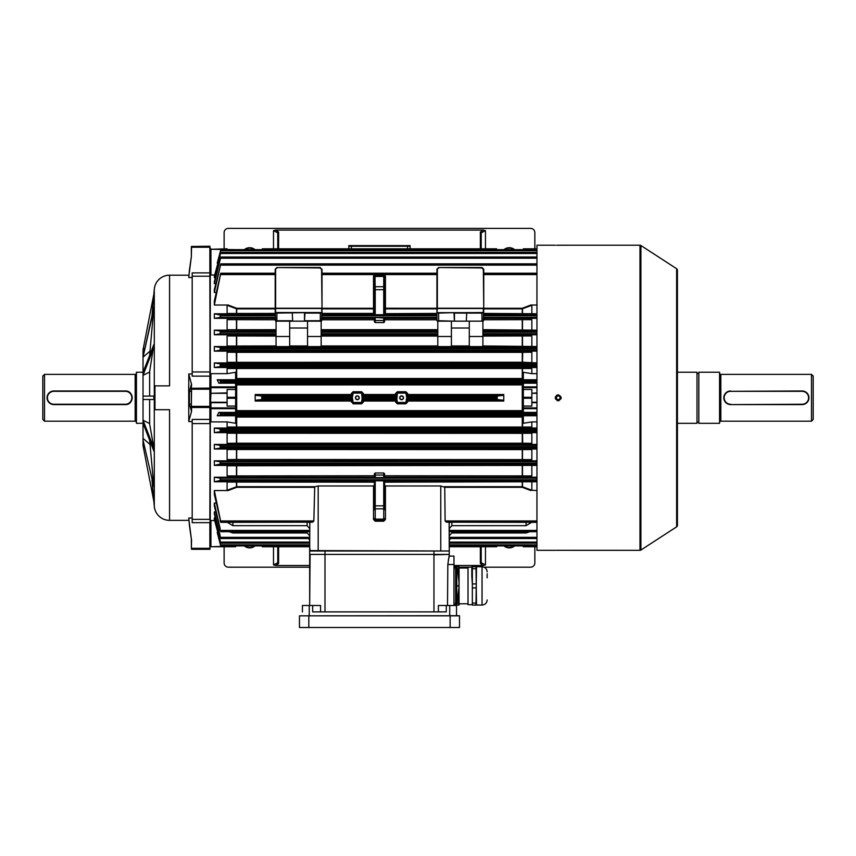 <?xml version="1.0" encoding="UTF-8"?>
<svg xmlns="http://www.w3.org/2000/svg" width="856" height="856" viewBox="0 0 856 856"><rect width="100%" height="100%" fill="white"/><g stroke="black" fill="none" stroke-linecap="round" stroke-linejoin="round"><path stroke-width="1.28" d="M42.8 419.483L42.8 376.073L44.501 374.372L44.501 421.195L42.8 419.483M136.436 373.098A1.273 1.273 0 0 1 135.162 374.372L44.501 374.372M136.436 422.468A1.273 1.273 0 0 0 135.162 421.195L44.501 421.195M142.824 372.242L136.436 372.242L136.436 423.313L142.824 423.313M125.372 404.588C134.146 405.016 134.167 390.55 125.372 390.967A6.805 6.805 0 0 1 132.188 397.783A6.805 6.805 0 0 1 125.372 404.588L53.864 404.588A6.805 6.805 0 0 1 47.059 397.783A6.805 6.805 0 0 1 53.864 390.967L125.372 390.967A6.805 6.805 0 0 1 132.188 397.783A6.805 6.805 0 0 1 125.372 404.588L125.372 404.246A6.474 6.474 0 0 0 131.845 397.783A6.474 6.474 0 0 0 125.372 391.31L53.864 391.31A6.474 6.474 0 0 0 47.401 397.783A6.474 6.474 0 0 0 53.864 404.246L125.372 404.246M558.24 395.74C555.608 397.098 555.608 398.457 558.24 399.827C560.883 398.457 560.883 397.098 558.24 395.74L557.845 395.772M556.796 399.217L556.25 398.2M560.22 397.27L559.92 398.95M677.417 520.191L677.417 275.365L677.417 372.242L696.998 372.242L696.998 423.313L677.417 423.313L677.417 525.402A1.701 1.701 0 0 1 676.647 526.825L640.909 550.055A1.701 1.701 0 0 1 639.988 550.322L556.143 550.312M556.55 245.255L561.001 245.233M557.663 400.704L557.106 400.533M555.49 398.917L555.319 398.372M555.266 397.783L555.49 396.649M556.593 395.301L558.24 394.798C554.399 396.788 554.399 398.768 558.24 400.758C562.092 398.778 562.092 396.788 558.24 394.798M557.663 550.301L559.899 550.312M639.988 550.322L639.988 245.233A1.701 1.701 0 0 1 640.909 245.512L640.909 550.055M676.647 526.825L676.647 268.731A1.701 1.701 0 0 1 677.417 270.164L677.417 525.402M676.647 268.731L640.909 245.512M639.988 245.233L561.226 245.233M555.266 245.233L536.958 245.233L536.958 550.322L555.266 550.322M560.134 245.255L558.24 245.265M561.226 397.783L561.162 398.361M558.829 400.704L558.24 400.758M348.831 246.25L348.831 248.807L348.831 246.25L410.12 246.25L410.12 245.619L348.831 245.619L348.831 246.25L410.12 246.25L410.12 248.807L496.619 248.807L497.015 250.048L496.619 248.807A27.809 27.809 0 0 1 496.897 249.663M262.054 249.663A27.809 27.809 0 0 1 262.332 248.807L261.947 250.048L262.332 248.807L410.12 248.807M534.84 546.749L534.84 562.927A4.259 4.259 0 0 1 530.581 567.186L484.068 567.186M467.975 567.186L459.062 567.186M309.669 567.186L228.381 567.186A4.259 4.259 0 0 1 224.122 562.927L224.122 546.749M277.751 546.749L277.751 562.724L277.751 546.749M480.355 563.505A0.856 0.781 180 0 0 481.2 562.724L481.2 546.749L481.2 562.724L485.459 564.917L483.223 565.484L480.355 563.505L480.355 546.749M278.607 546.749L278.607 563.505L275.728 565.484L309.669 565.484M453.969 565.484L483.223 565.484M275.728 565.484L273.492 564.917L277.751 562.724A0.856 0.781 180 0 0 278.607 563.505M255.035 545.903A8.346 8.346 0 0 1 244.281 545.903M514.67 545.903A8.346 8.346 0 0 1 503.917 545.903M504.559 545.903A7.95 7.95 0 0 0 514.028 545.903M244.923 545.903A7.95 7.95 0 0 0 254.393 545.903M192.193 277.537L188.791 277.537L189.422 270.089M191.348 256.639L189.401 270.25L191.348 256.639M188.791 276.681L191.348 256.725L191.348 246.464L209.859 246.25L210.073 247.32L209.859 246.25M188.791 275.193L169.563 275.193A15.322 15.322 0 0 0 154.294 289.189L151.994 315.468M188.791 520.362L169.563 520.362A15.322 15.322 0 0 1 154.294 506.378L154.294 289.189M151.994 480.088L154.294 506.378M149.639 351.474L143.027 357.198L153.866 307.122L149.639 355.358M149.639 372.028L143.027 375.335L143.027 372.381L153.866 344.454L149.639 371.6L149.639 396.082M153.866 396.082L153.866 399.485L143.027 399.485L143.027 396.082L153.866 396.082M153.866 448.148L153.866 451.101L143.027 423.174L143.027 420.221L153.866 448.148L149.639 423.955L149.639 399.485M153.866 486.732L143.027 440.059L153.866 486.732L149.639 440.198M143.027 445.655L143.027 349.901M153.866 501.477L143.027 445.623L144.632 447.228M143.027 438.358L149.639 444.093M143.027 420.221L149.639 423.538M153.866 294.09L143.027 349.944L144.632 348.339M169.563 275.193L169.563 385.863L154.957 385.863L154.957 409.703L154.957 385.863M169.563 520.362L169.563 409.703L154.957 409.703M192.193 518.03L188.791 518.03L189.422 525.466M188.684 385.863L188.791 421.591L192.193 421.591M192.193 373.965L188.791 373.965L191.348 383.67L191.348 388.292L209.859 388.089L209.859 376.126L192.193 376.126L192.193 272.893L209.859 272.893L209.859 247.234L191.562 247.234L191.348 256.03M189.401 391.395L191.348 391.395L191.348 384.537L189.401 391.395L189.401 404.16L191.348 404.16L191.348 407.274L191.348 388.292M189.401 404.16L191.562 411.447L188.791 421.195M189.401 525.306L191.348 538.916L189.401 525.466M191.348 548.236L191.562 539.772L191.348 548.236L191.348 538.831L188.791 518.886M191.562 549.306L209.859 549.306L191.562 549.06L191.562 548.322L209.859 548.322L209.859 522.663L192.193 522.663L192.193 419.429L209.859 419.429L209.859 407.467L191.562 407.467L191.562 411.447M191.348 411.329L191.562 406.386L209.859 406.386L209.859 389.18L191.562 389.18L191.348 406.365M235.614 389.48L227.097 389.48L227.097 402.673L210.929 402.673L210.929 407.905L235.614 407.905L235.614 387.661L210.073 387.661L210.073 275.022L210.929 274.99L210.287 274.926L210.287 374.008L210.929 373.655L210.929 386.901A0.856 0.76 180 0 0 210.073 387.661L209.859 276.21L192.193 276.21M210.073 527.178L209.859 549.306M210.073 268.388L210.073 247.32L209.859 276.21M210.073 278.607L209.859 423.592L192.193 423.592M143.027 375.335L153.866 347.408M143.027 357.198L153.866 308.834M188.791 385.863L188.791 374.361M154.529 287.541L154.957 286.161M154.529 508.025L154.957 509.395M224.122 248.807L224.122 232.629A4.259 4.259 0 0 1 228.381 228.381L530.581 228.381A4.259 4.259 0 0 1 534.84 232.629L534.84 248.807M481.2 248.807L481.2 232.832L481.2 248.807M278.607 232.051A0.856 0.781 0 0 0 277.751 232.832L277.751 248.807L277.751 232.832L273.492 230.639L275.728 230.082L278.607 232.051L278.607 248.807M480.355 248.807L480.355 232.051L483.223 230.082L275.728 230.082M483.223 230.082L485.459 230.639L481.2 232.832A0.856 0.781 0 0 0 480.355 232.051M503.917 249.663A8.346 8.346 0 0 1 514.67 249.663M244.281 249.663A8.346 8.346 0 0 1 255.035 249.663M254.393 249.663A7.95 7.95 0 0 0 244.923 249.663M514.028 249.663A7.95 7.95 0 0 0 504.559 249.663M813.2 376.073L813.2 419.483L811.499 421.195L811.499 374.372L813.2 376.073M719.564 422.468A1.273 1.273 0 0 1 720.838 421.195L811.499 421.195M719.564 373.098A1.273 1.273 0 0 0 720.838 374.372L811.499 374.372M696.998 422.04L698.828 422.04M696.998 373.516L698.828 373.516M698.828 372.242L698.828 423.313L719.564 423.313L719.564 372.242L698.828 372.242M730.628 391.31L802.136 390.967A6.805 6.805 0 0 1 808.941 397.783A6.805 6.805 0 0 1 802.136 404.588L730.628 404.588A6.805 6.805 0 0 1 723.812 397.783A6.805 6.805 0 0 1 730.628 390.967A6.805 6.805 0 0 0 723.812 397.783A6.805 6.805 0 0 0 730.628 404.588L802.136 404.246A6.474 6.474 0 0 0 808.599 397.783A6.474 6.474 0 0 0 802.136 391.31L730.628 391.31A6.474 6.474 0 0 0 724.155 397.783A6.474 6.474 0 0 0 730.628 404.246M401.614 399.699A1.915 1.915 0 0 1 399.699 397.783A1.915 1.915 0 0 1 401.614 395.868A1.915 1.915 0 0 1 403.529 397.783A1.915 1.915 0 0 1 401.614 399.699M401.614 396.082A1.701 1.701 0 0 0 399.913 397.783A1.701 1.701 0 0 0 401.614 399.485A1.701 1.701 0 0 0 403.315 397.783A1.701 1.701 0 0 0 401.614 396.082M357.348 399.699A1.915 1.915 0 0 1 355.433 397.783A1.915 1.915 0 0 1 357.348 395.868A1.915 1.915 0 0 1 359.263 397.783A1.915 1.915 0 0 1 357.348 399.699M357.348 396.082A1.701 1.701 0 0 0 355.647 397.783A1.701 1.701 0 0 0 357.348 399.485A1.701 1.701 0 0 0 359.049 397.783A1.701 1.701 0 0 0 357.348 396.082M374.372 509.727L374.372 480.847L375.217 480.815L384.59 480.847L384.59 509.727M454.022 312.654L483.33 312.654L437.363 312.654L454.022 312.654L438.636 313.082L438.636 320.743L454.45 321.161L454.45 313.082M262.332 398.243L261.947 396.039L255.409 395.344L255.195 394.52L255.195 401.047L255.409 400.212L261.947 399.517L262.332 398.243L352.233 398.243L351.313 401.047L255.195 401.047M351.313 401.047L353.089 403.818L361.596 403.818L363.372 402.031L362.495 396.039L396.456 396.039L395.611 395.344L395.579 393.525L397.355 391.748L405.862 391.748L407.638 393.525L407.638 394.52L503.767 394.52L503.767 401.047L407.638 401.047L407.638 402.031L406.728 402.031A0.867 0.867 0 0 1 405.862 402.898L397.355 402.898A0.867 0.867 0 0 1 396.489 402.031L396.489 399.174L395.579 402.031L397.355 403.818L405.862 403.818L407.638 402.031M503.767 394.52L503.542 395.344L497.015 396.039L496.619 397.312L497.015 399.517L503.542 400.212L503.767 401.047M262.3 546.663L262.332 546.749A27.809 27.809 0 0 1 262.054 545.903M496.897 545.903A27.809 27.809 0 0 1 496.619 546.749L497.015 545.507L496.619 546.749L449.282 546.749L496.619 546.749M214.332 305.025L220.773 273.214L214.332 301.087L214.332 305.025L228.156 305.025L236.695 308.267L275.193 308.267M220.773 273.214L275.193 273.214M220.794 263.862L214.332 289.681L214.332 292.485L220.794 263.862L536.958 263.862M214.332 283.614L220.816 257.035L214.332 281.667L214.332 283.614L215.776 283.614M220.816 257.035L536.958 257.035M214.332 277.601L220.827 252.37L214.332 276.36L214.332 277.601L215.359 277.601M220.827 252.37L536.958 252.37M220.837 249.663L217.21 263.113L220.837 249.663L536.958 249.663L220.837 249.663M483.758 273.214L536.958 273.214M322.017 273.214L436.935 273.214M362.495 396.039L363.351 395.344L363.372 393.525L361.596 391.748L353.089 391.748L351.313 393.525L352.651 399.174L352.223 402.031L351.313 402.031M396.456 396.039L397.355 402.481L405.862 402.481L407.638 394.52M322.017 318.4L374.372 318.4L374.372 321.77L374.372 317.458L383.734 317.972L375.217 317.437M322.017 313.414L373.516 313.414L373.516 308.856L322.017 308.856L321.589 321.161L304.501 321.161L304.993 312.654L321.589 312.654L275.621 312.654L304.993 312.654L276.895 313.082L276.895 320.743L292.645 320.743L292.238 312.654M439.246 321.161L436.935 320.743L436.935 308.856L385.435 308.856A0.856 0.621 0 0 1 384.59 308.235L436.935 308.267M436.935 318.4L384.59 318.4L384.59 321.77L383.734 322.573L375.217 322.573L374.372 321.77M383.734 317.437L384.59 317.458L384.59 321.77M374.981 314.74L373.516 314.719L374.372 313.863L375.217 313.863L374.981 314.74L383.98 314.74L383.734 313.863L384.59 313.863L385.435 314.719L383.98 314.74M374.372 313.863L374.372 276.049L373.516 276.017L374.981 275.193L383.98 275.193L385.435 276.017L384.59 276.049L384.59 289.724L384.59 277.601M214.332 490.531L220.837 522.181L214.332 494.468L214.332 490.531L228.156 490.531L227.097 490.274L227.097 482.067L228.156 481.778L374.372 481.885M309.829 522.342L309.669 550.579L448.854 551.007L440.765 551.007L440.765 485.983L444.745 487.299L445.12 520.962L446.5 522.181L536.958 522.342M311.081 521.358L312.461 522.181L313.842 520.962L314.719 486.711L318.186 485.983L373.516 485.983L374.372 485.127M220.773 522.342L312.461 522.181L220.837 522.181L220.302 521.358M309.669 546.749L262.332 546.749L309.669 546.749L310.097 551.007L318.186 551.007L318.186 485.983M469.291 336.494L482.902 336.494L482.902 346.594L469.291 346.594L469.291 321.161L482.902 321.161L482.902 331.144L536.958 331.144M483.758 308.267L522.267 308.267L530.795 305.025L531.854 305.292L522.267 308.856L483.758 308.856L483.33 321.161L481.457 321.161L482.056 320.743L481.875 312.654M454.45 321.161L481.457 321.161M437.791 321.161L451.412 321.161L451.412 346.594L437.791 346.594L437.791 321.161M469.291 328.019L451.412 328.019M482.902 336.494L482.902 331.144M482.902 334.792L527.157 334.739L531.854 335.937L482.902 336.076M536.958 334.739L527.157 334.739M482.902 329.678L536.958 330.159M530.41 330.159L482.902 330.063M307.55 321.161L321.161 321.161L321.161 336.494L307.55 336.494L307.55 321.161L304.565 321.161M321.161 336.494L321.161 346.594L307.55 346.594L307.55 336.494M289.67 336.494L289.67 346.594L276.049 346.594L276.049 321.161L289.67 321.161L289.67 336.494L276.049 336.494M276.049 346.445L228.937 346.541L227.097 346.049L227.097 335.937L231.794 334.739L214.332 334.739L220.217 333.797L220.217 331.09L220.837 331.711L220.217 333.797M220.217 347.472L220.837 348.21L220.217 350.19L220.217 347.472L214.332 346.541L228.937 346.541M482.902 345.952L536.958 346.541M530.014 346.541L482.902 346.445M304.565 320.743L320.315 320.743L320.315 313.082L304.501 313.082L304.501 321.161L275.621 321.161L275.193 308.856L236.695 308.856L227.097 305.292L228.156 305.025M307.55 328.019L289.67 328.019M231.794 334.739L276.049 334.792M276.049 330.063L227.097 329.763L227.097 319.652L232.222 318.346L214.332 318.346L214.332 313.778L228.156 313.778L227.097 313.489L227.097 305.292M220.217 331.09L214.332 330.159L228.552 330.159M450.299 538.531L449.282 540.65L449.282 538.531L536.958 538.531M536.958 538.478L449.282 538.478L449.282 542.083L536.958 542.083M536.958 537.343L449.282 537.343L449.282 538.264L536.958 538.264M451.84 522.342L451.84 525.67L449.282 528.601L449.282 530.42L536.958 530.42M449.133 522.342L449.282 554.41L310.097 554.41L309.669 605.492L309.669 554.838M536.958 544.855L449.282 544.855L449.282 543.571M214.332 292.485L216.194 292.485M466.306 321.161L466.734 312.654M454.386 321.161L453.969 312.654M483.758 318.4L526.729 318.346L531.854 319.652L483.758 319.791M536.958 318.346L526.729 318.346M483.758 313.414L536.958 313.778M530.795 313.778L483.758 313.671M530.795 305.025L536.958 305.025M214.685 520.566L210.929 520.566L210.929 546.288L210.073 545.903L210.073 407.905A0.856 0.76 0 0 0 210.929 408.654L210.929 421.912L227.097 421.912L227.097 427.048L531.854 427.048L531.854 421.912L536.958 421.912M215.359 517.966L214.332 517.966L214.332 519.207L220.217 541.527M215.776 511.942L214.332 511.942L214.332 513.9L220.217 536.969M216.194 503.071L214.332 503.071L214.332 505.875L220.217 530.239M374.372 473.785L375.217 472.994L383.734 472.994L384.59 473.785L384.59 478.097L383.734 478.13L374.372 478.097L374.372 473.785L374.372 477.167L214.332 477.22L214.332 481.778L228.156 481.778M232.222 477.22L227.097 475.915L227.097 465.792L228.552 465.407L536.958 465.407M231.794 460.828L227.097 459.619L236.695 459.49L531.854 459.619L527.157 460.828L214.332 460.828L214.332 465.407L228.552 465.407M227.097 459.619L227.097 449.518L228.937 449.026L536.958 449.026M231.366 444.435L227.097 443.333L236.695 443.205L522.267 443.205L522.492 444.371L214.332 444.435L214.332 449.026L228.937 449.026M227.097 443.333L227.097 433.232L229.333 432.633L536.958 432.633M523.337 417.043L522.706 417.054L522.492 427.979L214.332 428.043L214.332 432.633L229.333 432.633M230.949 428.043L227.097 427.048M210.929 421.912L210.287 421.548L210.287 520.641L210.929 520.566M210.287 421.548L210.073 420.97M220.452 544.919L217.21 532.443L220.837 545.893L220.452 544.919L220.837 545.893L309.669 545.828L220.837 545.828M217.82 532.443L217.21 532.443M210.073 258.17L210.073 249.663L210.929 249.267L210.929 274.99L214.685 274.99M536.958 379.764L523.337 379.764L523.337 372.285L531.854 373.655L531.854 368.519L227.097 368.519L227.097 373.655L210.929 373.655M227.097 368.519L230.949 367.513L214.332 367.513L214.332 362.923L229.333 362.923L227.097 362.323L227.097 352.233L231.366 351.131L214.332 351.131L214.332 346.541M214.332 330.159L214.332 334.739M210.073 374.586L210.287 374.008M217.82 263.113L217.21 263.113M227.097 373.655L235.614 372.285L235.614 379.764L217.21 379.764L220.516 380.289L220.452 382.932L218.858 383.178L235.614 383.178L235.614 387.661M235.614 383.959L523.337 383.959M536.958 383.178L523.337 383.178L523.337 386.901L536.958 386.901M523.337 379.24L236.47 379.229L236.245 378.513L523.337 378.513M227.097 421.912L235.614 423.271L235.614 415.791L217.21 415.791L220.516 415.267L220.452 412.635L218.858 412.378L235.614 412.378L235.614 408.654L210.929 408.654L210.929 407.905L210.073 407.905M522.492 416.326L522.706 417.054L236.245 417.054L236.47 416.326L523.337 416.316M531.854 421.912L523.337 423.271L523.337 415.791L536.958 415.791M536.958 412.378L523.337 412.378L523.337 406.076L531.854 406.076L531.854 402.245L536.958 402.245M523.337 411.597L235.614 411.597M218.858 412.378L217.21 415.791M217.21 379.764L218.858 383.178M531.854 427.048L528.002 428.043L522.492 427.979M536.958 428.043L528.002 428.043M529.618 432.633L531.854 433.232L522.706 433.329L227.097 433.232M522.492 432.719L522.706 443.215L531.854 443.333L531.854 433.232M531.854 443.333L527.585 444.435L522.492 444.371M536.958 444.435L527.585 444.435M530.014 449.026L531.854 449.518L522.706 449.614L227.097 449.518M531.854 459.619L531.854 449.518M536.958 460.828L527.157 460.828M530.41 465.407L227.097 465.792M531.854 475.915L526.729 477.22L384.59 477.167L384.59 475.776L531.854 475.915L531.854 465.792M536.958 477.22L526.729 477.22M384.59 481.885L536.958 481.778M530.795 481.778L384.59 482.153M444.232 486.711L522.267 486.711L531.854 490.274L531.854 482.067M531.854 490.274L536.958 490.531M536.958 393.311L531.854 393.311L536.958 392.883M523.337 406.076L523.337 389.48L531.854 389.48L531.854 392.883M531.854 393.311L531.854 402.245M214.332 481.778L220.837 480.344L220.302 478.162L214.332 477.22M384.59 485.127L385.435 485.983L440.765 485.983M529.896 531.704L526.076 532.978L526.076 531.704M451.84 531.704L451.84 532.978L526.076 532.978M451.84 532.978L449.282 535.738M531.64 522.342L526.076 525.67L526.076 522.342M451.84 525.67L526.076 525.67M530.795 490.531L522.267 487.299L444.745 487.299M536.958 522.181L446.5 522.181L447.87 521.358M214.332 362.923L220.559 363.907L220.837 364.699L220.409 366.55L214.332 367.513M230.949 367.513L522.492 367.577L522.492 379.229M536.958 367.513L528.002 367.513L531.854 368.519M227.097 362.323L522.706 362.227L536.958 362.923M529.618 362.923L236.47 362.837L236.245 352.34L227.097 352.233M220.217 350.19L214.332 351.131M236.47 351.185L522.492 351.185L522.267 352.351L236.695 352.351L236.47 351.185L231.366 351.131M536.958 351.131L527.585 351.131L531.854 352.233L522.706 352.34L522.492 362.837M214.332 313.778L220.837 315.222L220.302 317.394L214.332 318.346M232.222 318.346L275.193 318.4M275.193 313.671L228.156 313.778M214.332 432.633L220.559 431.649L220.837 430.857L220.409 429.017L214.332 428.043M214.332 449.026L220.602 448.03L220.837 447.356L220.377 445.398L214.332 444.435M214.332 465.407L220.837 463.845L220.345 461.78L214.332 460.828M214.332 517.966L220.217 540.917M220.816 538.531L309.669 538.531L309.669 542.083L309.669 535.738L307.122 532.978L307.122 531.704M309.669 540.65L308.652 538.531M220.837 543.036L309.669 543.036L220.837 543.164L220.409 542.212M214.332 511.942L220.217 536.006M232.886 531.704L232.886 532.978L307.122 532.978M232.886 532.978L229.055 531.704M309.669 538.478L220.837 538.478L220.377 537.547M214.332 503.071L220.217 528.89M309.669 528.601L307.122 525.67L307.122 522.342M232.886 522.342L232.886 525.67L307.122 525.67M232.886 525.67L227.322 522.342M220.837 531.298L309.669 531.298L220.837 531.597L220.345 530.72M314.205 487.299L236.695 487.299L228.156 490.531M531.854 313.489L531.854 305.292M531.854 329.763L531.854 319.652M531.854 346.049L531.854 335.937M531.854 362.323L531.854 352.233M531.854 373.655L536.958 373.655M227.097 313.489L275.193 313.414M227.097 490.274L236.695 486.711L314.719 486.711M374.372 482.153L227.097 482.067M227.097 475.915L374.372 475.776M236.47 427.979L236.245 417.054L235.614 417.043M235.614 410.655L523.337 410.655M523.337 384.9L235.614 384.9M227.097 329.763L276.049 329.678M275.193 319.791L227.097 319.652M227.097 346.049L276.049 345.952M276.049 336.076L227.097 335.937M235.614 378.513L236.245 378.513L236.47 367.577M210.073 527.382L210.073 532.282M210.073 406.365L210.501 402.245L227.097 402.245M235.614 386.901L210.929 386.901L210.929 392.883L210.073 392.883L210.073 389.191M236.47 318.4L236.47 330.063M522.492 318.4L522.492 330.063M236.47 334.792L236.47 346.445M522.492 334.792L522.492 346.445M522.492 313.671L522.492 308.224M236.47 313.671L236.47 308.224M236.47 465.504L236.47 477.167M522.492 465.504L522.492 477.167M236.47 449.111L236.47 460.763M522.492 449.111L522.492 460.763M236.47 432.719L236.47 444.371M522.492 487.342L522.492 481.885M236.47 487.342L236.47 481.885M220.516 544.855L309.669 544.855L309.669 543.196L220.827 543.196M375.217 480.815L375.217 519.121L383.734 519.121L383.734 520.362A0.856 0.856 0 0 0 384.59 519.506A0.856 0.856 0 0 1 383.734 520.362L383.734 521.197L375.217 521.197L373.516 519.485L374.372 519.506A0.856 0.856 0 0 0 375.217 520.362L383.734 520.362L385.435 519.485L385.435 485.983M407.638 401.047L405.862 393.086L397.355 393.086L396.916 399.174M496.651 248.903L262.332 248.807M536.958 402.673L531.854 402.673M523.337 389.48L523.337 386.901M523.337 249.663L523.337 248.807L536.958 248.807M523.337 248.807L531.854 248.807M523.337 546.749L536.958 546.749L523.337 546.749L523.337 545.903M227.097 402.673L227.097 406.076L235.614 406.076M227.097 393.311L210.929 393.311L227.097 392.883M210.929 393.311L210.501 402.245M235.614 407.905L235.614 408.654M235.614 249.663L210.929 249.267L227.097 248.807M235.614 546.288L210.929 546.749L235.614 545.903M235.614 546.749L210.929 546.749A0.856 0.856 0 0 1 210.073 545.903A0.856 0.856 0 0 0 210.929 546.749M210.929 402.245L210.073 402.673M210.073 249.663A0.856 0.856 0 0 1 210.929 248.807M322.017 269.233L322.017 308.224L321.589 269.415L320.133 267.96L276.895 267.532L320.315 267.532L321.589 269.415M322.017 312.825L321.589 308.524L275.621 308.524L275.621 312.526L321.589 312.526L322.017 313.082L322.017 308.224M275.193 312.825L275.193 269.233L276.895 267.532M277.077 267.96L275.193 269.233M322.017 313.082L320.133 312.654M277.077 312.654L275.193 313.082M321.589 321.161L320.133 321.161M277.077 321.161L275.621 321.161M436.935 312.825L483.33 312.526L483.33 308.524L437.363 308.524L436.935 312.825L436.935 269.233L438.636 267.532L482.056 267.532L483.758 269.233L483.758 308.224L483.33 269.415L481.875 267.96L438.636 267.532M483.351 312.654L483.758 308.224M483.33 269.415L481.875 267.96M438.818 267.96L436.935 269.233M438.818 312.654L436.935 313.082M483.758 313.082L454.386 313.082M437.363 321.161L438.636 320.743M482.056 320.743L483.33 321.161M437.791 336.494L451.412 336.494M449.282 523.658A2.557 2.193 180 0 1 449.785 522.342M309.166 522.342A2.557 2.193 180 0 1 309.669 523.658M374.372 518.511A0.856 0.599 0 0 0 375.217 519.121L375.217 520.362A0.856 0.856 0 0 1 374.372 519.506L374.372 519.549M374.981 275.193L375.217 289.724L384.59 289.724L384.59 313.863M374.372 277.044A0.856 0.599 0 0 1 375.217 276.445L383.734 276.445L383.98 275.193M385.435 276.017L385.435 313.414A0.856 0.589 -0 0 1 384.59 312.825A0.856 0.856 0 0 0 385.435 313.671L385.435 314.719M373.516 314.719L373.516 313.414A0.856 0.589 180 0 0 374.372 312.825A0.856 0.856 180 0 1 373.516 313.671L322.017 313.671M322.017 308.267L373.516 308.267L373.516 308.856A0.856 0.621 180 0 0 374.372 308.235L373.516 308.267L373.516 276.017M351.313 393.525L352.223 393.525L352.233 398.243M363.372 402.031L362.463 402.031L361.596 393.086L353.089 393.086L352.651 396.382M406.311 402.031L406.311 399.174M363.372 393.525L362.463 393.525L362.045 396.382M395.579 393.525L396.489 393.525L396.916 396.382M407.638 393.525L406.728 393.525L406.311 396.382M374.372 276.049A0.856 0.856 0 0 1 375.217 275.193M383.734 275.193A0.856 0.856 0 0 1 384.59 276.049M309.669 551.007L309.669 554.41L309.669 551.007L448.854 551.007M309.669 554.41L433.96 554.41L433.96 551.007M447.517 605.492L447.827 564.5L449.282 554.838L449.282 556.111L453.969 556.111L453.969 605.492M438.39 611.88L438.39 605.492L446.286 605.492L446.286 611.88L312.675 611.88L312.675 605.492L320.561 605.492L320.561 611.88M448.854 554.41L433.96 554.838L433.96 611.88M448.298 560.413L448.555 559.31M448.854 558.219L449.058 557.47M456.515 615.71L456.515 605.492L446.286 605.492M302.435 611.88L302.435 605.492L312.675 605.492M454.215 569.133A0.856 0.856 0 0 1 454.814 567.678A0.856 0.856 0 0 1 455.67 568.534M454.215 602.688A0.856 0.856 0 0 0 454.814 604.143A0.856 0.856 0 0 0 455.67 603.287M458.795 580.518L458.088 574.28M456.751 585.911L456.751 567.186L455.67 567.186L455.67 604.636L456.751 604.636L456.751 585.911L458.73 585.911L458.72 585.055M458.185 574.322L458.495 576.591L458.056 574.066M458.677 578.207L458.495 576.591M458.463 577.062L458.87 580.518M458.72 586.767L458.73 585.911M458.484 577.062L458.174 574.28M487.15 573.755L487.15 577.821M476 583.931L472.341 583.931L471.827 576.334L471.827 566.758L476 566.758L476.514 605.053L482.046 605.053L482.046 566.768L476.514 566.758L476 603.084L472.341 603.084L472.341 605.064L476 605.064L476 603.084M468.018 604.678L468.018 567.143L468.018 604.678L471.827 604.678M459.062 584.766L459.062 566.758L453.969 566.758M453.969 605.064L459.062 605.064L459.062 587.056M456.751 604.636L459.062 586.767L458.923 581.138M458.891 591.164L458.549 603.084L457.125 603.084M458.549 605.064L458.549 603.084M457.125 568.737L458.549 568.737L458.891 580.657M458.549 568.737L458.549 566.758M472.341 566.758L472.341 605.064M472.341 603.084L472.341 587.89L476 587.89M472.341 583.931L472.341 587.89M472.341 568.737L476 568.737M459.501 627.491L299.461 627.491L459.501 627.491L459.501 615.828L299.461 615.828L459.372 615.71M299.461 627.491L299.461 615.828M135.162 421.195L135.162 374.372M351.388 245.619L351.388 248.807M407.574 245.619L407.574 248.807M53.864 404.246L53.864 404.588A6.805 6.805 0 0 1 47.059 397.783A6.805 6.805 0 0 1 53.864 390.967L53.864 391.31M485.459 546.749L485.459 564.917M273.492 564.917L273.492 546.749M191.348 247.32L191.562 246.496L209.859 246.496L210.073 247.32M191.562 384.109L191.348 389.191M192.193 371.964L209.859 371.964L210.073 376.319M192.193 519.357L209.859 519.357L210.073 423.549M210.073 519.143L210.073 522.577M210.073 548.846L210.073 548.236M273.492 248.807L273.492 230.639M485.459 230.639L485.459 248.807M720.838 374.372L720.838 421.195M802.136 391.31L802.136 390.967A6.805 6.805 0 0 1 808.941 397.783A6.805 6.805 0 0 1 802.136 404.588L802.136 404.246M261.765 399.538L261.765 396.028M497.197 399.538L497.197 396.028M261.947 399.517L352.19 399.517M255.409 400.212L351.345 400.212M351.345 395.344L255.409 395.344M261.947 396.039L352.19 396.039M262.332 397.312L352.265 397.312M255.195 394.52L351.313 394.52M363.351 400.212L395.611 400.212M362.495 399.517L396.456 399.517M395.611 395.344L363.351 395.344M362.43 398.243L396.531 398.243M362.43 397.312L396.531 397.312M363.372 394.52L395.579 394.52M395.579 401.047L363.372 401.047M374.372 319.791L322.017 319.791M321.161 329.678L437.791 329.678M436.935 319.791L384.59 319.791M322.017 317.394L436.935 317.394M322.017 314.762L436.935 314.762M436.935 313.671L385.435 313.671L436.935 313.414M322.017 274.594L436.935 274.594M451.412 345.952L469.291 345.952M482.902 333.786L536.958 333.786M482.902 332.31L536.958 332.31M482.902 331.711L536.958 331.711M321.161 333.786L437.791 333.786M321.161 334.792L437.791 334.792M437.791 330.063L321.161 330.063M321.161 331.144L437.791 331.144M321.161 332.31L437.791 332.31M321.161 331.711L437.791 331.711M437.791 346.445L321.161 346.445M307.55 346.445L289.67 346.445M220.602 347.525L536.958 347.525M469.291 346.445L451.412 346.445M437.791 336.076L321.161 336.076M321.161 345.952L437.791 345.952M289.67 345.952L307.55 345.952M220.345 333.786L276.049 333.786M220.634 331.144L276.049 331.144M220.837 332.31L276.049 332.31M220.837 331.711L276.049 331.711M522.267 330.063L522.267 318.4M522.267 346.445L522.267 334.792M220.634 265.135L536.958 265.135M322.017 315.81L436.935 315.81M322.017 315.222L436.935 315.222M322.017 273.781L436.935 273.781M322.017 273.385L436.935 273.385M236.695 318.4L236.695 330.063M483.758 317.394L536.958 317.394M483.758 314.762L536.958 314.762M483.758 315.81L536.958 315.81M483.758 315.222L536.958 315.222M483.758 274.594L536.958 274.594M483.758 273.781L536.958 273.781M483.758 273.385L536.958 273.385M522.267 313.671L522.267 308.267M220.516 250.701L536.958 250.701M220.452 382.932L536.958 382.932M220.516 380.289L536.958 380.289M236.47 379.229L235.614 379.24M235.614 416.316L236.47 416.326M220.516 415.267L536.958 415.267M220.452 412.635L536.958 412.635M220.217 415.31L220.217 412.592M220.217 382.964L220.217 380.246M236.695 383.97L236.695 411.586M522.267 411.586L522.267 383.97M236.695 481.885L236.695 487.299M220.677 480.794L536.958 480.794M220.302 478.162L536.958 478.162M522.267 477.167L522.267 465.504M236.695 465.504L236.695 477.167M373.516 519.485L373.516 485.983M383.734 521.197L385.435 519.485M449.282 545.893L536.958 545.893L449.282 545.903M449.282 545.828L536.958 545.828M449.282 543.164L536.958 543.164L449.282 543.196M449.282 543.036L536.958 543.036M449.282 531.597L536.958 531.597M449.282 531.298L536.958 531.298M445.12 520.962L536.958 520.962M445.773 521.785L536.958 521.785M522.267 487.299L522.267 481.885M220.837 381.797L536.958 381.797M220.837 381.198L536.958 381.198M220.409 366.55L536.958 366.55M522.492 367.577L528.002 367.513M220.559 363.907L536.958 363.907M236.47 362.837L229.333 362.923M220.837 365.309L536.958 365.309M220.837 364.699L536.958 364.699M220.377 350.168L536.958 350.168M522.492 351.185L527.585 351.131M220.837 348.809L536.958 348.809M220.837 348.21L536.958 348.21M220.302 317.394L275.193 317.394M220.677 314.762L275.193 314.762M220.837 315.81L275.193 315.81M220.837 315.222L275.193 315.222M220.837 414.358L536.958 414.358M220.837 413.758L536.958 413.758M220.559 431.649L536.958 431.649M220.409 429.017L536.958 429.017M220.837 430.857L536.958 430.857M220.837 430.258L536.958 430.258M220.602 448.03L536.958 448.03M220.377 445.398L536.958 445.398M220.837 447.356L536.958 447.356M220.837 446.757L536.958 446.757M220.634 464.412L536.958 464.412M220.345 461.78L536.958 461.78M220.837 463.845L536.958 463.845M220.837 463.246L536.958 463.246M220.837 480.344L536.958 480.344M220.837 479.745L536.958 479.745M220.559 542.083L309.669 542.083M220.602 537.343L309.669 537.343M220.837 538.264L309.669 538.264M220.634 530.42L309.669 530.42M220.677 520.962L313.842 520.962M220.837 521.785L313.178 521.785M220.837 249.738L536.958 249.738M220.559 253.483L536.958 253.483M220.837 252.531L536.958 252.531M220.837 252.392L536.958 252.392M220.602 258.223L536.958 258.223M220.837 257.292L536.958 257.292M220.837 257.089L536.958 257.089M220.837 264.258L536.958 264.258M220.837 263.969L536.958 263.969M220.677 274.594L275.193 274.594M220.837 273.781L275.193 273.781M220.837 273.385L275.193 273.385M236.695 308.267L236.695 313.671M236.695 449.111L236.695 460.763M522.267 460.763L522.267 449.111M236.695 432.719L236.695 444.371M522.267 444.371L522.267 432.719M236.695 416.337L236.695 427.979M522.267 427.979L522.267 416.337M522.492 383.97L522.492 411.586M236.47 411.586L236.47 383.97M236.695 334.792L236.695 346.445M522.267 362.837L522.267 351.185M236.695 351.185L236.695 362.837M522.267 379.229L522.267 367.577M236.695 367.577L236.695 379.229M220.217 276.392L220.217 274.583M220.217 266.665L220.217 265.328M220.217 259.55L220.217 258.598M220.217 254.649L220.217 254.029M220.217 520.983L220.217 519.175M220.217 480.858L220.217 478.151M220.217 464.466L220.217 461.759M220.217 448.084L220.217 445.377M220.217 431.702L220.217 428.984M220.217 317.416L220.217 314.708M220.217 366.571L220.217 363.864M374.372 508.239A0.856 0.599 0 0 0 375.217 508.839L383.734 508.839L383.734 480.815M384.59 518.511A0.856 0.599 0 0 1 383.734 519.121L383.734 508.839A0.856 0.599 0 0 0 384.59 508.239M374.372 505.832L384.59 505.832M383.734 478.13L383.734 472.994M375.217 472.994L375.217 477.584L384.59 477.584M374.372 477.584L375.217 478.13M374.372 475.893A0.856 0.845 0 0 1 375.217 475.037L383.734 475.037A0.856 0.845 -0 0 1 384.59 475.893M407.617 400.212L503.542 400.212M406.76 399.517L497.015 399.517M406.76 396.039L497.015 396.039M503.542 395.344L407.617 395.344M406.718 398.243L496.619 398.243M406.718 397.312L496.619 397.312M536.958 408.654L523.337 408.654M523.337 407.905L536.958 407.905M536.958 387.661L523.337 387.661M523.337 397.291L531.854 397.291M523.337 398.265L531.854 398.265M536.958 249.267L523.337 249.267M523.337 546.288L536.958 546.288M235.614 398.265L227.097 398.265M235.614 397.291L227.097 397.291M275.621 269.415L275.621 308.224L321.589 308.224L322.017 308.823M275.193 308.823L275.193 308.224M437.363 269.415L437.363 308.224L483.33 308.224L483.758 308.823M436.935 308.823L436.935 308.224M375.217 520.362L375.217 521.197M374.372 287.316A0.856 0.599 0 0 1 375.217 286.717L383.734 286.717L383.734 276.445A0.856 0.599 0 0 1 384.59 277.044M383.734 313.863L383.734 286.717A0.856 0.599 0 0 1 384.59 287.316M374.372 289.724L375.217 289.724L375.217 313.863M374.372 317.972L375.217 317.972L375.217 320.519L383.734 320.519L383.734 317.972L384.59 317.972M374.372 319.673A0.856 0.845 -0 0 0 375.217 320.519L375.217 322.573M383.734 322.573L383.734 320.519A0.856 0.845 -0 0 0 384.59 319.673M395.579 402.031L396.916 402.031M397.355 403.818L397.355 402.481M405.862 403.818L405.862 402.481M405.862 391.748L405.862 392.658A0.867 0.867 0 0 1 406.728 393.525L406.311 393.525M397.355 391.748L397.355 392.658L405.862 393.086M396.916 393.525L396.489 393.525A0.867 0.867 0 0 1 397.355 392.658L397.355 393.086M352.651 399.174L353.089 402.481L361.596 402.481L362.045 399.174M353.089 403.818L353.089 402.898A0.867 0.867 0 0 1 352.223 402.031L352.651 402.031M361.596 403.818L361.596 402.898L353.089 402.481M362.045 402.031L362.463 402.031A0.867 0.867 0 0 1 361.596 402.898L361.596 402.481M361.596 391.748L361.596 392.658A0.867 0.867 0 0 1 362.463 393.525L362.045 393.525M353.089 391.748L353.089 392.658L361.596 393.086M352.651 393.525L352.223 393.525A0.867 0.867 0 0 1 353.089 392.658L353.089 393.086M324.991 551.007L324.991 611.88M449.71 615.71L449.71 605.492M309.251 615.71L309.251 605.492M447.827 564.5L453.969 564.5M450.138 627.619L450.138 615.71M308.823 627.619L308.823 615.71M449.282 531.704L536.958 531.704M220.837 545.903L309.669 545.903M220.794 531.704L309.669 531.704M458.088 573.648L456.751 567.186M482.046 605.053C485.149 604.753 486.85 603.052 487.15 599.949M468.018 567.143L471.827 567.143M459.062 568.031L467.579 568.031M459.062 603.79L467.579 603.79M482.046 566.768C485.149 567.068 486.85 568.769 487.15 571.872"/></g></svg>
